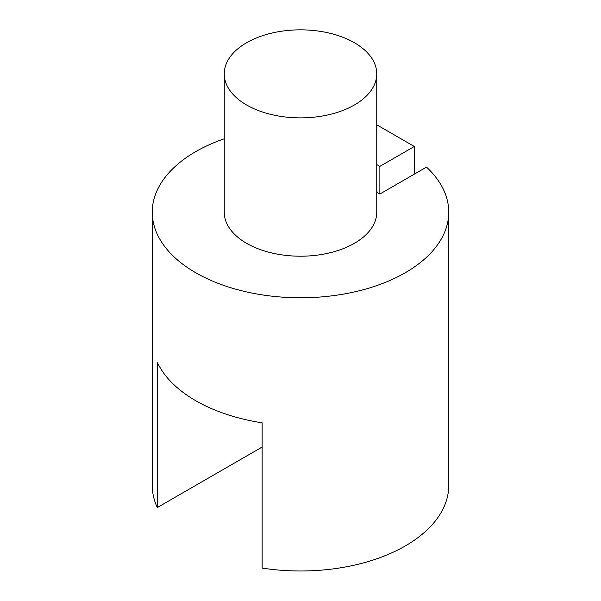 <?xml version="1.0" encoding="UTF-8"?>
<svg xmlns="http://www.w3.org/2000/svg" width="601" height="601" viewBox="0 0 601 601"><rect width="100%" height="100%" fill="white"/><g stroke="black" fill="none" stroke-linecap="round" stroke-linejoin="round"><path stroke-width="0.9" d="M224.256 138.786A148.244 85.59 0 0 0 152.256 212.191A148.244 85.59 0 0 0 300.5 297.78A148.244 85.59 0 0 0 448.744 212.191A148.244 85.59 0 0 0 426.515 167.108L379.87 194.033L376.744 192.23M152.256 212.191L152.256 485.405A148.244 85.59 0 0 0 157.304 507.56L157.304 362.305A148.244 85.59 0 0 0 262.134 422.826L262.134 568.08A148.244 85.59 0 0 0 448.744 485.405L448.744 212.191M157.304 507.56L262.134 447.039M354.41 42.731A76.244 44.016 0 0 0 271.321 33.19A76.244 44.016 0 0 0 224.256 73.855A76.244 44.016 0 0 0 300.5 117.871A76.244 44.016 0 0 0 376.744 73.855A76.244 44.016 0 0 0 354.41 42.731M376.744 73.855L376.744 212.191A76.244 44.016 180 0 1 354.41 243.315A76.244 44.016 180 0 1 271.321 252.856A76.244 44.016 180 0 1 224.256 212.191L224.256 73.855M376.744 164.561L379.87 166.372L379.87 194.033M379.87 166.372L414.314 146.486L414.314 174.147M376.744 124.79L414.314 146.486"/></g></svg>
